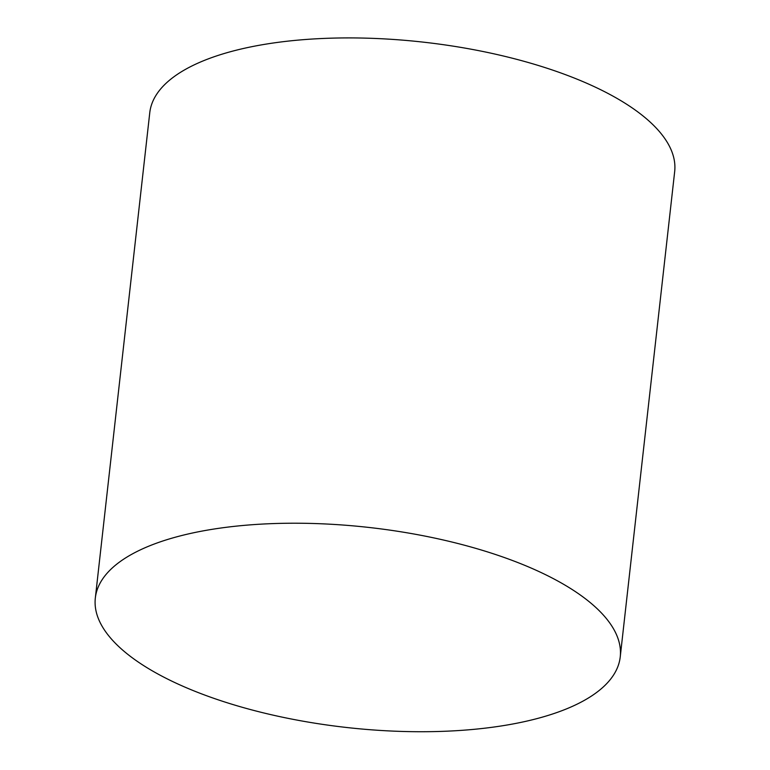 <?xml version="1.0" encoding="UTF-8"?>
<svg xmlns="http://www.w3.org/2000/svg" width="770" height="770" viewBox="0 0 770 770"><rect width="100%" height="100%" fill="white"/><g stroke="black" fill="none" stroke-linecap="round" stroke-linejoin="round"><path stroke-width="1.16" d="M150.641 669.871A264.1 100.639 -173.6 0 0 437.88 731.5A264.1 100.639 -173.6 0 0 620.235 656.916A264.1 100.639 -173.6 0 0 369.003 527.46A264.1 100.639 -173.6 0 0 95.326 598.03A264.1 100.639 -173.6 0 0 150.641 669.871M620.235 656.916L674.674 171.604A264.1 100.639 -173.6 0 0 423.433 42.157A264.1 100.639 -173.6 0 0 149.765 112.728L95.326 598.03"/></g></svg>
